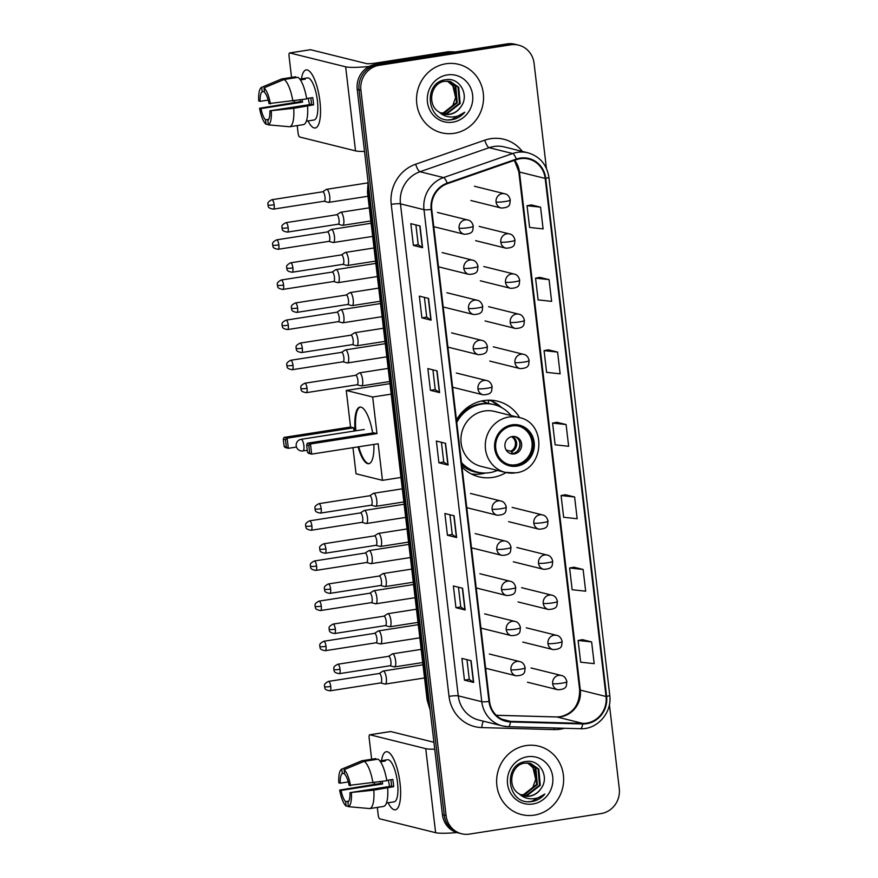 <?xml version="1.0" encoding="UTF-8"?>
<svg xmlns="http://www.w3.org/2000/svg" width="878" height="878" viewBox="0 0 878 878"><rect width="100%" height="100%" fill="white"/><g stroke="black" fill="none" stroke-linecap="round" stroke-linejoin="round"><path stroke-width="1.32" d="M519.666 417.665A38.939 36.865 103.9 0 0 497.628 401.202A38.939 36.865 103.9 0 0 483.734 400.598A38.939 36.865 103.9 0 0 456.472 419.991M462.004 467.052A38.939 36.865 103.9 0 0 478.861 476.798A38.939 36.865 103.9 0 0 492.756 477.402A38.939 36.865 103.9 0 0 506.035 472.551M482.11 400.895A35.636 33.737 -76.1 0 1 486.072 402.563M546.412 168.335L534.076 63.315A22.049 20.863 103.9 0 0 518.602 45.151L514.925 44.24A22.049 20.863 103.9 0 0 507.067 43.9L375.444 64.412A22.049 20.863 103.9 0 0 357.225 89.391L442.424 814.685A22.049 20.863 103.9 0 0 457.888 832.849L459.732 833.299A22.049 20.863 103.9 0 1 444.257 815.146A22.049 20.863 103.9 0 0 459.732 833.299L461.576 833.76A22.049 20.863 103.9 0 0 469.434 834.1L601.057 813.588A22.049 20.863 103.9 0 0 619.275 788.609L609.409 704.617M518.602 45.151A22.049 20.863 103.9 0 0 510.744 44.811L379.12 65.323L377.288 64.873A22.049 20.863 103.9 0 0 359.058 89.841L444.257 815.146L359.058 89.841A22.049 20.863 103.9 0 1 377.288 64.873L508.9 44.361L377.288 64.873L375.444 64.412M516.769 44.701A22.049 20.863 103.9 0 0 508.9 44.361A22.049 20.863 103.9 0 1 516.769 44.701M445.958 63.765A35.274 33.386 103.9 0 0 416.611 97.085A35.274 33.386 103.9 0 0 441.546 132.776A35.274 33.386 103.9 0 0 454.124 133.324A35.274 33.386 103.9 0 0 483.471 100.004A35.274 33.386 103.9 0 0 458.535 64.313A35.274 33.386 103.9 0 0 445.958 63.765A35.274 33.386 103.9 0 0 416.611 97.085A35.274 33.386 103.9 0 0 441.546 132.776A35.274 33.386 103.9 0 0 454.124 133.324A35.274 33.386 103.9 0 0 483.471 100.004A35.274 33.386 103.9 0 0 458.535 64.313A35.274 33.386 103.9 0 0 445.958 63.765M526.054 745.587A35.274 33.386 103.9 0 0 496.707 778.907A35.274 33.386 103.9 0 0 521.642 814.597A35.274 33.386 103.9 0 0 534.219 815.146A35.274 33.386 103.9 0 0 563.566 781.826A35.274 33.386 103.9 0 0 538.631 746.135A35.274 33.386 103.9 0 0 526.054 745.587A35.274 33.386 103.9 0 0 496.707 778.907A35.274 33.386 103.9 0 0 521.642 814.597A35.274 33.386 103.9 0 0 534.219 815.146A35.274 33.386 103.9 0 0 563.566 781.826A35.274 33.386 103.9 0 0 538.631 746.135A35.274 33.386 103.9 0 0 526.054 745.587M520.303 158.688A23.508 22.257 -76.1 0 1 528.688 159.05A23.508 22.257 -76.1 0 1 545.194 178.421L606.05 696.495A23.508 22.257 -76.1 0 1 582.718 723.384L510.535 721.365A23.508 22.257 -76.1 0 1 506.035 720.75A23.508 22.257 -76.1 0 1 489.529 701.379L431.735 209.37A23.508 22.257 -76.1 0 1 447.363 183.689L516.494 159.642A23.508 22.257 -76.1 0 1 520.303 158.688M520.237 158.106A24.101 22.817 103.9 0 0 516.33 159.083L447.209 183.129A24.101 22.817 103.9 0 0 431.175 209.458L488.98 701.467A24.101 22.817 103.9 0 0 510.502 721.946L582.685 723.966A24.101 22.817 103.9 0 0 606.61 696.408L545.743 178.333A24.101 22.817 103.9 0 0 520.237 158.106M591.629 641.917L578.108 640.457L580.665 662.188L594.186 663.647L591.629 641.917L582.443 639.667M583.113 569.46L569.602 567.989L572.149 589.731L585.67 591.19L583.113 569.46L573.927 567.21M574.607 496.992L561.086 495.532L563.643 517.274L577.164 518.733L574.607 496.992L565.421 494.753M540.563 207.164L527.041 205.704L529.599 227.446L543.109 228.906L540.563 207.164L531.366 204.925M549.068 279.621L535.558 278.161L538.104 299.903L551.625 301.363L549.068 279.621L539.882 277.382M557.585 352.078L544.064 350.618L546.621 372.36L560.131 373.819L557.585 352.078L548.399 349.839M566.09 424.535L552.58 423.075L555.126 444.817L568.648 446.276L566.09 424.535L556.904 422.296M379.12 65.323A22.049 20.863 103.9 0 0 360.902 90.302L446.101 815.596A22.049 20.863 103.9 0 0 461.576 833.76M465.142 609.98L455.945 607.697L453.388 585.955L462.585 588.238L465.142 609.98A5.883 0.702 -6.7 0 1 464.901 609.881L462.355 588.183M473.648 682.436L464.462 680.154L461.905 658.412L471.102 660.695L473.648 682.436A5.883 0.702 -6.7 0 1 473.418 682.338L470.871 660.64M439.604 392.609L430.407 390.326L427.86 368.584L437.046 370.867L439.604 392.609A5.883 0.702 -6.7 0 1 439.373 392.51L436.816 370.812M431.087 320.152L421.901 317.869L419.344 296.127L428.541 298.41L431.087 320.152A5.883 0.702 -6.7 0 1 430.857 320.053L428.31 298.355M422.581 247.695L413.384 245.412L410.838 223.671L420.024 225.953L422.581 247.695A5.883 0.702 -6.7 0 1 422.34 247.596L419.794 225.898M456.626 537.523L447.429 535.24L444.883 513.498L454.069 515.781L456.626 537.523A5.883 0.702 -6.7 0 1 456.395 537.424L453.838 515.726M448.12 465.066L438.923 462.783L436.366 441.041L445.563 443.324L448.12 465.066A5.883 0.702 -6.7 0 1 447.879 464.967L445.333 443.269M438.923 462.783L443.741 462.026L447.879 464.967M447.429 535.24L452.258 534.482L456.395 537.424M413.384 245.412L418.202 244.655M415.887 224.922L418.213 244.677L422.34 247.596M421.901 317.869L426.719 317.112L430.857 320.053M430.407 390.326L435.236 389.569M432.909 369.836L435.236 389.591L439.373 392.51M464.462 680.154L469.28 679.396L473.418 682.338M455.945 607.697L460.763 606.939M458.448 587.217L460.763 606.961L464.901 609.881M552.58 423.075L556.992 422.285M544.064 350.618L548.487 349.817M535.558 278.161L539.97 277.36M527.041 205.704L531.453 204.903M561.086 495.532L565.509 494.742M569.602 567.989L574.014 567.199M578.108 640.457L582.531 639.656M443.741 462.047L441.425 442.292M426.719 317.134L424.403 297.379M452.258 534.504L449.931 514.76M469.28 679.418L466.964 659.674M448.954 81.248L455.803 86.549L457.24 102.803L444.158 112.977L441.008 113.119M448.581 81.204L455.067 86.362L456.505 102.616L443.423 112.801L440.668 112.955M439.154 112.088A16.605 15.716 103.9 0 0 443.741 114.085A16.605 15.716 103.9 0 0 449.668 114.349A16.605 15.716 103.9 0 0 460.829 106.853C469.949 95.296 459.611 77.297 446.243 79.657C422.186 81.654 426.664 122.821 450.655 119.869L451.83 119.726C456.955 118.859 461.257 116.368 464.725 112.252C460.588 115.512 455.912 117.092 450.732 116.983C446.309 116.807 442.446 115.172 439.154 112.088C426.543 105.053 430.857 82.752 444.685 81.314L450.436 81.533L458.722 87.273L460.16 103.527L447.078 113.701L442.391 113.69M450.074 81.445L457.987 87.087L459.424 103.341L446.342 113.525L442.051 113.558M460.829 106.853C457.877 111.034 454.014 113.492 449.262 114.25L443.456 114.019M447.264 74.926A23.958 22.674 103.9 0 0 427.454 102.067A23.958 22.674 103.9 0 0 452.818 122.163A23.958 22.674 103.9 0 0 472.627 95.022A23.958 22.674 103.9 0 0 447.264 74.926M447.44 81.127L452.883 85.825L455.594 97.535A16.605 15.716 103.9 0 0 447.143 81.116M455.594 97.535L452.499 106.26L445.519 112.241M464.725 112.252L451.49 119.638L448.515 119.858M301.45 78.855A29.391 8.802 81.1 0 1 311.657 73.84A29.391 8.802 81.1 0 1 319.921 101.233A29.391 8.802 81.1 0 1 319.252 122.591A29.391 8.802 81.1 0 1 308.013 120.912A29.391 8.802 81.1 0 0 315.257 127.99A29.391 8.802 81.1 0 0 319.921 101.233A29.391 8.802 81.1 0 0 306.202 69.911A29.391 8.802 81.1 0 0 301.45 78.855M369.155 66.476A29.391 3.501 173.3 0 1 345.647 66.816L289.795 52.954A3.677 1.097 -98.9 0 0 289.652 52.943A3.677 1.097 -98.9 0 0 289.071 56.291L291.551 77.407M364.513 151.422A29.391 3.501 173.3 0 1 355.513 150.873L299.672 137.001A3.677 1.097 -98.9 0 1 298.092 133.094L297.214 125.587M294.503 102.517L294.306 100.849M310.307 49.761A3.677 1.097 81.1 0 1 310.439 49.706A3.677 1.097 81.1 0 1 310.582 49.717L366.422 63.578A7.353 0.878 -6.7 0 0 375.652 63.073L448.087 51.78A3.677 3.479 -76.1 0 1 448.691 51.747L455.517 51.934M268.218 100.092L260.129 101.343A14.696 4.401 81.1 0 1 262.215 91.762L264.399 91.422M284.165 79.492L263.993 87.877L264.508 92.333A14.696 4.401 81.1 0 1 269.03 103.56L306.718 98.918A24.244 7.265 81.1 0 0 298.015 77.33L284.165 79.492A24.244 7.265 81.1 0 1 292.868 101.08M306.652 98.545L312.711 97.601A21.313 6.376 81.1 0 1 313.237 101.255A21.313 6.376 81.1 0 1 313.567 104.855L293.713 108.323L269.886 110.804L311.449 104.328A14.696 4.401 -98.9 0 0 311.174 100.74A14.696 4.401 -98.9 0 0 310.757 97.908M268.723 119.32L265.507 119.825L266.034 124.281A19.107 5.718 81.1 0 1 259.57 108.246L300.43 101.596A21.313 6.376 81.1 0 1 300.166 99.938M299.804 79.108L302.998 78.614A21.313 6.376 81.1 0 1 303.294 78.548L307.443 77.901A21.313 6.376 81.1 0 1 317.397 100.608A21.313 6.376 81.1 0 1 314.006 120.001L309.857 120.648A21.313 6.376 81.1 0 1 309.55 120.681M309.857 120.648A21.313 6.376 81.1 0 0 310.154 120.582L306.356 121.175M307.563 106.161A24.244 7.265 81.1 0 1 303.569 124.599L289.718 126.761L268.328 124.852L267.812 120.396A14.696 4.401 81.1 0 0 269.886 110.804M293.713 108.323A24.244 7.265 81.1 0 1 289.718 126.761M263.993 87.877A19.107 5.718 81.1 0 1 270.446 103.911M271.302 111.155A19.107 5.718 81.1 0 1 268.328 124.852M266.034 124.281L268.284 124.478M265.507 119.825A14.696 4.401 81.1 0 1 260.986 108.598L302.548 102.111A14.696 4.401 -98.9 0 1 302.131 99.631M259.57 108.246L260.986 108.598M303.294 78.548A21.313 6.376 81.1 0 1 305.292 79.185L300.408 79.942M295.831 77.67L295.721 76.759L281.871 78.921L261.688 87.306L262.215 91.762M260.129 101.343L258.725 100.992A19.107 5.718 81.1 0 1 261.666 87.317L281.542 79.02A24.244 7.265 81.1 0 1 281.871 78.921M309.605 104.614A14.696 4.401 81.1 0 1 308.31 98.292M300.43 101.596L302.548 102.111M302.998 78.614L303.097 79.525M311.449 104.328L313.567 104.855M512.148 425.94A19.843 18.778 103.9 0 0 495.653 444.685A19.843 18.778 103.9 0 0 509.668 464.758A19.843 18.778 103.9 0 0 516.747 465.066A19.843 18.778 103.9 0 0 533.253 446.32A19.843 18.778 103.9 0 0 519.227 426.247A19.843 18.778 103.9 0 0 512.148 425.94M509.097 464.605A19.843 18.778 103.9 0 0 515.595 464.78A19.843 18.778 103.9 0 0 532.079 446.353A19.843 18.778 103.9 0 0 518.657 426.115M488.157 403.551A35.274 33.386 103.9 0 0 481.572 401.005M511.084 415.524A34.758 32.903 103.9 0 0 494.094 404.637L492.942 404.352A34.758 32.903 103.9 0 0 480.551 403.814A34.758 32.903 103.9 0 0 456.538 420.551M461.466 462.53A34.758 32.903 103.9 0 0 477.347 472.101A34.758 32.903 103.9 0 0 489.748 472.649A34.758 32.903 103.9 0 0 497.453 470.432M494.094 404.637A34.758 32.903 103.9 0 0 481.693 404.099A34.758 32.903 103.9 0 0 456.769 422.505M518.964 417.478L494.61 411.431A28.294 26.779 103.9 0 0 484.513 410.992A28.294 26.779 103.9 0 0 460.983 437.716A28.294 26.779 103.9 0 0 480.968 466.339L505.333 472.386A28.294 26.779 -76.1 0 1 485.336 443.763A28.294 26.779 -76.1 0 1 508.878 417.039A28.294 26.779 -76.1 0 1 518.964 417.478C547.378 422.79 544.547 470.07 515.704 472.847L505.333 472.386A28.294 26.779 -76.1 0 0 515.43 472.825M461.598 463.573A34.758 32.903 103.9 0 0 476.194 471.815L477.347 472.101M468.863 408.04A27.558 26.088 103.9 0 0 465.735 408.808M512.28 436.52A8.813 8.352 103.9 0 0 511.172 453.772A8.813 8.352 103.9 0 0 521.653 445.585A8.813 8.352 103.9 0 0 512.28 436.52M510.381 453.531A8.813 8.352 103.9 0 0 514.607 436.509M485.644 473.012L483.668 473.461A38.204 36.174 -76.1 0 1 481.418 473.879A38.204 36.174 -76.1 0 1 471.332 473.977M488.278 400.181L491.91 401.092L498.726 406.174A35.23 33.353 103.9 0 1 498.858 406.24M488.629 403.606L488.234 400.181M491.91 401.092A38.204 36.174 -76.1 0 1 500.306 406.404L501.854 407.721M519.502 441.425A10.284 9.735 -76.1 0 1 517.01 451.468M506.189 450.063L510.766 451.193L513.323 454.003M373.863 444.422A28.656 8.582 81.1 0 1 368.771 463.716A28.656 8.582 81.1 0 1 358.059 446.88M296.479 447.045L288.324 448.318L285.24 447.55L284.143 446.43L283.287 439.187L284.044 437.409L350.552 427.048L346.25 390.458L389.964 383.642M400.983 477.456L382.468 480.343L356.04 473.78L352.967 447.681M355.162 430.889A28.656 8.582 81.1 0 1 359.947 407.085A28.656 8.582 81.1 0 1 372.667 433.03M350.552 427.048L353.625 427.805L354.01 431.065M382.468 480.343L378.166 443.752L311.668 454.113L308.584 453.344L307.498 452.225L311.668 454.113L310.472 443.972L308.804 445.519L309.649 452.763M376.98 433.6L373.896 432.843L307.399 443.203L310.472 443.972L376.98 433.6L372.678 397.01L346.25 390.458M372.678 397.01L391.193 394.134M284.044 437.409L287.128 438.177L353.625 427.805M283.287 439.187L285.449 439.724L287.128 438.177L288.324 448.318L286.305 446.968L285.449 439.724M284.143 446.43L286.305 446.968M308.804 445.519L306.641 444.981L307.498 452.225M307.399 443.203L306.641 444.981M369.111 463.639A28.656 8.582 81.1 0 1 368.376 463.551A28.656 8.582 81.1 0 1 358.751 446.781M355.853 430.78A28.656 8.582 81.1 0 1 360.298 407.052M324.147 201.227L328.416 202.368A6.618 1.975 -98.9 0 0 328.427 202.368A6.618 1.975 -98.9 0 0 328.416 202.368A6.618 1.975 -98.9 0 0 328.679 202.379A6.618 1.975 -98.9 0 0 329.733 196.365A6.618 1.975 -98.9 0 0 326.89 189.33A6.618 1.975 -98.9 0 0 326.638 189.319A6.618 1.975 -98.9 0 0 326.396 189.407L322.676 191.788M324.059 201.205A4.774 1.427 -98.9 0 0 324.245 201.216A4.774 1.427 -98.9 0 0 325.003 196.87A4.774 1.427 -98.9 0 0 322.95 191.788A4.774 1.427 -98.9 0 0 322.764 191.777A4.774 1.427 -98.9 0 0 322.588 191.843M333.113 242.504A6.618 1.975 -98.9 0 0 333.135 242.504A6.618 1.975 -98.9 0 0 333.399 242.526A6.618 1.975 -98.9 0 0 334.441 236.5A6.618 1.975 -98.9 0 0 331.61 229.465A6.618 1.975 -98.9 0 0 331.357 229.454A6.618 1.975 -98.9 0 0 331.116 229.553L327.395 231.935M333.135 242.504A6.618 1.975 -98.9 0 0 333.146 242.515L328.866 241.373M328.778 241.351A4.774 1.427 -98.9 0 0 328.954 241.362A4.774 1.427 -98.9 0 0 329.711 237.005A4.774 1.427 -98.9 0 0 327.67 231.924A4.774 1.427 -98.9 0 0 327.483 231.924A4.774 1.427 -98.9 0 0 327.307 231.99M337.832 282.65A6.618 1.975 -98.9 0 0 337.843 282.65A6.618 1.975 -98.9 0 0 338.107 282.661A6.618 1.975 -98.9 0 0 339.16 276.647A6.618 1.975 -98.9 0 0 336.329 269.612A6.618 1.975 -98.9 0 0 336.076 269.601A6.618 1.975 -98.9 0 0 335.824 269.689L332.103 272.07M337.843 282.65A6.618 1.975 -98.9 0 0 337.854 282.65L333.574 281.509M333.486 281.487A4.774 1.427 -98.9 0 0 333.673 281.498A4.774 1.427 -98.9 0 0 334.43 277.152A4.774 1.427 -98.9 0 0 332.378 272.07A4.774 1.427 -98.9 0 0 332.202 272.059A4.774 1.427 -98.9 0 0 332.027 272.125M342.552 322.786A6.618 1.975 -98.9 0 0 342.563 322.786A6.618 1.975 -98.9 0 0 342.826 322.808A6.618 1.975 -98.9 0 0 343.88 316.782A6.618 1.975 -98.9 0 0 341.037 309.747A6.618 1.975 -98.9 0 0 340.785 309.736A6.618 1.975 -98.9 0 0 340.543 309.835L336.823 312.217M342.563 322.786A6.618 1.975 -98.9 0 0 342.574 322.797L338.293 321.655M338.206 321.633A4.774 1.427 -98.9 0 0 338.381 321.644A4.774 1.427 -98.9 0 0 339.149 317.287A4.774 1.427 -98.9 0 0 337.097 312.206A4.774 1.427 -98.9 0 0 336.911 312.206A4.774 1.427 -98.9 0 0 336.735 312.272M347.26 362.932A6.618 1.975 -98.9 0 0 347.282 362.932A6.618 1.975 -98.9 0 0 347.545 362.943A6.618 1.975 -98.9 0 0 348.588 356.929A6.618 1.975 -98.9 0 0 345.756 349.894A6.618 1.975 -98.9 0 0 345.504 349.883A6.618 1.975 -98.9 0 0 345.263 349.971L341.542 352.352M347.282 362.932A6.618 1.975 -98.9 0 0 347.293 362.932L343.013 361.791M342.925 361.769A4.774 1.427 -98.9 0 0 343.1 361.78A4.774 1.427 -98.9 0 0 343.858 357.434A4.774 1.427 -98.9 0 0 341.816 352.352A4.774 1.427 -98.9 0 0 341.63 352.341A4.774 1.427 -98.9 0 0 341.454 352.407M361.868 522.366L366.137 523.497A6.618 1.975 -98.9 0 0 366.148 523.497A6.618 1.975 -98.9 0 0 366.137 523.497A6.618 1.975 -98.9 0 0 366.4 523.518A6.618 1.975 -98.9 0 0 367.454 517.493A6.618 1.975 -98.9 0 0 364.622 510.458A6.618 1.975 -98.9 0 0 364.37 510.447A6.618 1.975 -98.9 0 0 364.118 510.546L360.397 512.928M361.78 522.333A4.774 1.427 -98.9 0 0 361.966 522.344A4.774 1.427 -98.9 0 0 362.724 517.998A4.774 1.427 -98.9 0 0 360.671 512.917A4.774 1.427 -98.9 0 0 360.496 512.906A4.774 1.427 -98.9 0 0 360.32 512.982M366.587 562.502L370.856 563.643A6.618 1.975 -98.9 0 0 370.867 563.643A6.618 1.975 -98.9 0 0 370.856 563.643A6.618 1.975 -98.9 0 0 371.12 563.654A6.618 1.975 -98.9 0 0 372.173 557.64A6.618 1.975 -98.9 0 0 369.331 550.605A6.618 1.975 -98.9 0 0 369.078 550.583A6.618 1.975 -98.9 0 0 368.837 550.682L365.116 553.063M366.499 562.48A4.774 1.427 -98.9 0 0 366.675 562.491A4.774 1.427 -98.9 0 0 367.443 558.145A4.774 1.427 -98.9 0 0 365.391 553.063A4.774 1.427 -98.9 0 0 365.204 553.052A4.774 1.427 -98.9 0 0 365.029 553.118M371.306 602.648L375.575 603.779A6.618 1.975 -98.9 0 0 375.586 603.79A6.618 1.975 -98.9 0 0 375.575 603.779A6.618 1.975 -98.9 0 0 375.839 603.801A6.618 1.975 -98.9 0 0 376.881 597.775A6.618 1.975 -98.9 0 0 374.05 590.74A6.618 1.975 -98.9 0 0 373.798 590.729A6.618 1.975 -98.9 0 0 373.556 590.828L369.836 593.21M371.218 602.626A4.774 1.427 -98.9 0 0 371.394 602.626A4.774 1.427 -98.9 0 0 372.151 598.28A4.774 1.427 -98.9 0 0 370.11 593.199A4.774 1.427 -98.9 0 0 369.923 593.188A4.774 1.427 -98.9 0 0 369.748 593.265M376.014 642.784L380.284 643.925A6.618 1.975 -98.9 0 0 380.295 643.925A6.618 1.975 -98.9 0 0 380.284 643.925A6.618 1.975 -98.9 0 0 380.547 643.936A6.618 1.975 -98.9 0 0 381.601 637.922A6.618 1.975 -98.9 0 0 378.769 630.887A6.618 1.975 -98.9 0 0 378.517 630.876A6.618 1.975 -98.9 0 0 378.264 630.964L374.544 633.345M375.927 642.762A4.774 1.427 -98.9 0 0 376.113 642.773A4.774 1.427 -98.9 0 0 376.871 638.427A4.774 1.427 -98.9 0 0 374.818 633.345A4.774 1.427 -98.9 0 0 374.643 633.334A4.774 1.427 -98.9 0 0 374.467 633.4M380.734 682.93L385.003 684.061A6.618 1.975 -98.9 0 0 385.014 684.072A6.618 1.975 -98.9 0 0 385.003 684.061A6.618 1.975 -98.9 0 0 385.266 684.083A6.618 1.975 -98.9 0 0 386.32 678.057A6.618 1.975 -98.9 0 0 383.477 671.022A6.618 1.975 -98.9 0 0 383.225 671.011A6.618 1.975 -98.9 0 0 382.984 671.11L379.263 673.492M380.646 682.908A4.774 1.427 -98.9 0 0 380.822 682.908A4.774 1.427 -98.9 0 0 381.59 678.562A4.774 1.427 -98.9 0 0 379.537 673.481A4.774 1.427 -98.9 0 0 379.351 673.47A4.774 1.427 -98.9 0 0 379.175 673.547M338.184 224.197L342.442 225.339A6.618 1.975 -98.9 0 0 342.442 225.339A6.618 1.975 -98.9 0 0 342.464 225.339A6.618 1.975 -98.9 0 0 342.716 225.35A6.618 1.975 -98.9 0 0 343.715 218.918A6.618 1.975 -98.9 0 0 340.927 212.3A6.618 1.975 -98.9 0 0 340.675 212.278A6.618 1.975 -98.9 0 0 340.434 212.377L336.713 214.759M338.096 224.175A4.774 1.427 -98.9 0 0 338.271 224.186A4.774 1.427 -98.9 0 0 339.029 219.84A4.774 1.427 -98.9 0 0 336.987 214.759A4.774 1.427 -98.9 0 0 336.801 214.748A4.774 1.427 -98.9 0 0 336.625 214.814M342.892 264.344L347.161 265.474A6.618 1.975 -98.9 0 0 347.161 265.474A6.618 1.975 -98.9 0 0 347.172 265.485A6.618 1.975 -98.9 0 0 347.425 265.496A6.618 1.975 -98.9 0 0 348.423 259.065A6.618 1.975 -98.9 0 0 345.647 252.436A6.618 1.975 -98.9 0 0 345.394 252.425A6.618 1.975 -98.9 0 0 345.142 252.524L341.421 254.905M342.804 264.322A4.774 1.427 -98.9 0 0 342.991 264.322A4.774 1.427 -98.9 0 0 343.748 259.976A4.774 1.427 -98.9 0 0 341.696 254.894A4.774 1.427 -98.9 0 0 341.52 254.883A4.774 1.427 -98.9 0 0 341.333 254.96M347.611 304.479L351.88 305.621A6.618 1.975 -98.9 0 0 351.88 305.621A6.618 1.975 -98.9 0 0 351.891 305.621A6.618 1.975 -98.9 0 0 352.144 305.632A6.618 1.975 -98.9 0 0 353.143 299.2A6.618 1.975 -98.9 0 0 350.355 292.583A6.618 1.975 -98.9 0 0 350.102 292.572A6.618 1.975 -98.9 0 0 349.861 292.659L346.141 295.041M347.523 304.457A4.774 1.427 -98.9 0 0 347.699 304.468A4.774 1.427 -98.9 0 0 348.467 300.122A4.774 1.427 -98.9 0 0 346.415 295.041A4.774 1.427 -98.9 0 0 346.228 295.03A4.774 1.427 -98.9 0 0 346.053 295.096M352.33 344.626L356.589 345.756A6.618 1.975 -98.9 0 0 356.589 345.756A6.618 1.975 -98.9 0 0 356.611 345.767A6.618 1.975 -98.9 0 0 356.863 345.778A6.618 1.975 -98.9 0 0 357.862 339.347A6.618 1.975 -98.9 0 0 355.074 332.718A6.618 1.975 -98.9 0 0 354.822 332.707A6.618 1.975 -98.9 0 0 354.569 332.806L350.86 335.187M352.243 344.604A4.774 1.427 -98.9 0 0 352.418 344.604A4.774 1.427 -98.9 0 0 353.175 340.258A4.774 1.427 -98.9 0 0 351.134 335.176A4.774 1.427 -98.9 0 0 350.948 335.166A4.774 1.427 -98.9 0 0 350.772 335.242M357.039 384.762L361.308 385.903A6.618 1.975 -98.9 0 0 361.319 385.903A6.618 1.975 -98.9 0 0 361.308 385.903A6.618 1.975 -98.9 0 0 361.571 385.914A6.618 1.975 -98.9 0 0 362.57 379.494A6.618 1.975 -98.9 0 0 359.793 372.865A6.618 1.975 -98.9 0 0 359.541 372.854A6.618 1.975 -98.9 0 0 359.289 372.941L355.568 375.323M356.951 384.74A4.774 1.427 -98.9 0 0 357.137 384.751A4.774 1.427 -98.9 0 0 357.895 380.404A4.774 1.427 -98.9 0 0 355.842 375.323A4.774 1.427 -98.9 0 0 355.667 375.312A4.774 1.427 -98.9 0 0 355.48 375.378M371.185 505.19L375.455 506.321A6.618 1.975 -98.9 0 0 375.466 506.332A6.618 1.975 -98.9 0 0 375.455 506.321A6.618 1.975 -98.9 0 0 375.718 506.343A6.618 1.975 -98.9 0 0 376.717 499.911A6.618 1.975 -98.9 0 0 373.94 493.282A6.618 1.975 -98.9 0 0 373.688 493.271A6.618 1.975 -98.9 0 0 373.435 493.37L369.715 495.752M371.098 505.168A4.774 1.427 -98.9 0 0 371.284 505.179A4.774 1.427 -98.9 0 0 372.042 500.822A4.774 1.427 -98.9 0 0 369.989 495.741A4.774 1.427 -98.9 0 0 369.814 495.741A4.774 1.427 -98.9 0 0 369.627 495.807M375.905 545.326L380.174 546.467A6.618 1.975 -98.9 0 0 380.185 546.467A6.618 1.975 -98.9 0 0 380.174 546.467A6.618 1.975 -98.9 0 0 380.437 546.489A6.618 1.975 -98.9 0 0 381.436 540.058A6.618 1.975 -98.9 0 0 378.648 533.429A6.618 1.975 -98.9 0 0 378.396 533.418A6.618 1.975 -98.9 0 0 378.155 533.506L374.434 535.887M375.817 545.304A4.774 1.427 -98.9 0 0 375.993 545.315A4.774 1.427 -98.9 0 0 376.761 540.969A4.774 1.427 -98.9 0 0 374.708 535.887A4.774 1.427 -98.9 0 0 374.522 535.876A4.774 1.427 -98.9 0 0 374.346 535.942M380.624 585.472L384.882 586.614A6.618 1.975 -98.9 0 0 384.904 586.614A6.618 1.975 -98.9 0 0 384.882 586.614A6.618 1.975 -98.9 0 0 385.157 586.625A6.618 1.975 -98.9 0 0 386.144 580.193A6.618 1.975 -98.9 0 0 383.368 573.564A6.618 1.975 -98.9 0 0 383.115 573.553A6.618 1.975 -98.9 0 0 382.863 573.652L379.153 576.034M380.525 585.45A4.774 1.427 -98.9 0 0 380.712 585.461A4.774 1.427 -98.9 0 0 381.469 581.104A4.774 1.427 -98.9 0 0 379.428 576.034A4.774 1.427 -98.9 0 0 379.241 576.023A4.774 1.427 -98.9 0 0 379.066 576.089M385.332 625.619L389.602 626.749A6.618 1.975 -98.9 0 0 389.612 626.749A6.618 1.975 -98.9 0 0 389.602 626.749A6.618 1.975 -98.9 0 0 389.865 626.771A6.618 1.975 -98.9 0 0 390.864 620.34A6.618 1.975 -98.9 0 0 388.087 613.711A6.618 1.975 -98.9 0 0 387.835 613.7A6.618 1.975 -98.9 0 0 387.582 613.799L383.862 616.18M385.244 625.586A4.774 1.427 -98.9 0 0 385.431 625.597A4.774 1.427 -98.9 0 0 386.188 621.251A4.774 1.427 -98.9 0 0 384.136 616.169A4.774 1.427 -98.9 0 0 383.96 616.158A4.774 1.427 -98.9 0 0 383.774 616.235M390.051 665.754L394.321 666.896A6.618 1.975 -98.9 0 0 394.332 666.896A6.618 1.975 -98.9 0 0 394.321 666.896A6.618 1.975 -98.9 0 0 394.584 666.907A6.618 1.975 -98.9 0 0 395.583 660.475A6.618 1.975 -98.9 0 0 392.795 653.858A6.618 1.975 -98.9 0 0 392.543 653.836A6.618 1.975 -98.9 0 0 392.301 653.934L388.581 656.316M389.964 665.733A4.774 1.427 -98.9 0 0 390.139 665.743A4.774 1.427 -98.9 0 0 390.897 661.397A4.774 1.427 -98.9 0 0 388.855 656.316A4.774 1.427 -98.9 0 0 388.669 656.305A4.774 1.427 -98.9 0 0 388.493 656.371M381.546 760.677A29.391 8.802 81.1 0 1 391.753 755.662A29.391 8.802 81.1 0 1 400.017 783.055A29.391 8.802 81.1 0 1 399.347 804.413A29.391 8.802 81.1 0 1 388.109 802.744A29.391 8.802 81.1 0 0 395.352 809.812A29.391 8.802 81.1 0 0 400.017 783.055A29.391 8.802 81.1 0 0 386.298 751.733A29.391 8.802 81.1 0 0 381.546 760.677M434.731 749.197A29.391 3.501 173.3 0 1 425.742 748.649L369.89 734.776A3.677 1.097 -98.9 0 0 369.748 734.776A3.677 1.097 -98.9 0 0 369.166 738.113L371.646 759.229M456.878 832.563A29.391 3.501 173.3 0 1 435.609 832.695L379.768 818.834A3.677 1.097 -98.9 0 1 378.188 814.927L377.31 807.42M374.599 784.339L374.401 782.671M390.403 731.583A3.677 1.097 81.1 0 1 390.534 731.539A3.677 1.097 81.1 0 1 390.677 731.539L433.919 742.272M348.314 781.914L340.225 783.176A14.696 4.401 81.1 0 1 342.31 773.584L344.494 773.244M364.26 761.314L344.088 769.699L344.604 774.155A14.696 4.401 81.1 0 1 349.126 785.382L386.814 780.74A24.244 7.265 81.1 0 0 378.111 759.152L364.26 761.314A24.244 7.265 81.1 0 1 372.963 782.902M386.748 780.377L392.806 779.434A21.313 6.376 81.1 0 1 393.333 783.077A21.313 6.376 81.1 0 1 393.662 786.677L373.808 790.145L349.982 792.625L391.544 786.15A14.696 4.401 -98.9 0 0 391.27 782.561A14.696 4.401 -98.9 0 0 390.853 779.741M348.818 801.142L345.603 801.647L346.13 806.103A19.107 5.718 81.1 0 1 339.665 790.068L380.525 783.417A21.313 6.376 81.1 0 1 380.262 781.76M379.9 760.941L383.093 760.436A21.313 6.376 81.1 0 1 383.39 760.37L387.549 759.722A21.313 6.376 81.1 0 1 397.493 782.43A21.313 6.376 81.1 0 1 394.112 801.833L389.953 802.481A21.313 6.376 81.1 0 1 389.645 802.503M389.953 802.481A21.313 6.376 81.1 0 0 390.249 802.404L386.452 802.997M387.659 787.983A24.244 7.265 81.1 0 1 383.664 806.421L369.814 808.583L348.423 806.673L347.907 802.218A14.696 4.401 81.1 0 0 349.982 792.625M373.808 790.145A24.244 7.265 81.1 0 1 369.814 808.583M344.088 769.699A19.107 5.718 81.1 0 1 350.541 785.733M351.398 792.977A19.107 5.718 81.1 0 1 348.423 806.673M346.13 806.103L348.379 806.311M345.603 801.647A14.696 4.401 81.1 0 1 341.081 790.419L382.643 783.944A14.696 4.401 -98.9 0 1 382.226 781.453M339.665 790.068L341.081 790.419M383.39 760.37A21.313 6.376 81.1 0 1 385.387 761.006L380.503 761.775M375.927 759.492L375.817 758.581L361.966 760.743L341.783 769.128A19.107 5.718 81.1 0 1 341.783 769.128L342.31 773.584M340.225 783.176L338.82 782.825A19.107 5.718 81.1 0 1 341.761 769.139L361.637 760.853A24.244 7.265 81.1 0 1 361.966 760.743M389.7 786.436A14.696 4.401 81.1 0 1 388.405 780.114M380.525 783.417L382.643 783.944M383.093 760.436L383.192 761.358M391.544 786.15L393.662 786.677M529.05 763.07L535.898 768.371L537.336 784.625L524.254 794.809L521.104 794.952M528.677 763.026L535.163 768.195L536.601 784.449L523.518 794.623L520.764 794.788M519.249 793.91A16.605 15.716 103.9 0 0 523.837 795.918A16.605 15.716 103.9 0 0 529.763 796.17A16.605 15.716 103.9 0 0 540.925 788.685C550.045 777.118 539.707 759.119 526.339 761.478C502.282 763.487 506.76 804.643 530.751 801.691L531.925 801.548C537.051 800.681 541.353 798.201 544.821 794.074C540.683 797.334 536.008 798.914 530.828 798.804C526.405 798.629 522.542 796.994 519.249 793.91C506.639 786.886 510.952 764.584 524.781 763.147L530.531 763.355L538.818 769.095L540.255 785.349L527.173 795.534L522.487 795.512M530.169 763.267L538.082 768.919L539.52 785.173L526.438 795.347L522.147 795.391M540.925 788.685C537.973 792.856 534.109 795.325 529.357 796.072L523.551 795.841M527.36 756.748A23.958 22.674 103.9 0 0 507.55 783.889A23.958 22.674 103.9 0 0 532.913 803.996A23.958 22.674 103.9 0 0 552.723 776.854A23.958 22.674 103.9 0 0 527.36 756.748M527.535 762.949L532.979 767.646L535.69 779.357A16.605 15.716 103.9 0 0 527.239 762.949M535.69 779.357L532.595 788.093L525.615 794.063M544.821 794.074L531.585 801.46L528.611 801.68M357.225 89.391L360.902 90.302M507.067 43.9L510.744 44.811M442.424 814.685L446.101 815.596M368.376 184.369A29.391 27.822 103.9 0 0 368.222 192.688L369.386 192.973M430.11 709.918L427.125 699.985L367.476 192.238A14.696 1.756 -6.7 0 0 368.222 192.688L427.86 700.424L429.035 700.721M427.125 699.985A14.696 1.756 -6.7 0 0 427.86 700.424A29.391 27.822 103.9 0 0 429.935 708.392M582.718 723.384L556.981 716.986A23.508 22.257 103.9 0 0 560.866 716.744A23.508 22.257 103.9 0 0 580.314 690.097L519.458 172.033A23.508 22.257 103.9 0 0 514.651 160.279M496.279 715.296L556.981 716.986A13.225 4.17 -88.4 0 0 556.696 716.953L560.362 716.711C573.323 713.463 579.754 704.463 579.645 689.702A13.225 1.58 -6.7 0 0 580.314 690.097L606.05 696.495M545.194 178.421L519.458 172.033A13.225 1.58 -6.7 0 1 518.788 171.627L514.387 160.378M564.367 728.268A36.744 34.78 -76.1 0 1 560.098 729.212A36.744 34.78 -76.1 0 1 554.018 729.607L481.835 727.588A36.744 34.78 -76.1 0 1 449.02 696.364L391.226 204.354A36.744 34.78 -76.1 0 1 415.656 164.219L484.777 140.173A36.744 34.78 -76.1 0 1 522.322 151.422M391.226 204.354A7.353 0.878 -6.7 0 1 400.456 203.85L423.986 209.688A29.391 27.822 -76.1 0 1 443.533 177.576L512.653 153.54A29.391 27.822 -76.1 0 1 517.416 152.344A29.391 27.822 -76.1 0 1 527.897 152.805L504.367 146.955A29.391 27.822 103.9 0 0 493.886 146.505A29.391 27.822 103.9 0 0 489.123 147.691L419.991 171.737A29.391 27.822 103.9 0 0 400.456 203.85L458.25 695.859A29.391 27.822 103.9 0 0 478.872 720.059L502.414 725.908A29.391 27.822 -76.1 0 1 481.781 701.698L423.986 209.688A7.353 0.878 -6.7 0 0 431.175 209.458M516.33 159.083A7.353 2.019 70.8 0 0 512.653 153.54L489.123 147.691A7.353 2.019 -109.2 0 1 484.777 140.173M488.98 701.467A7.353 0.878 173.3 0 1 481.781 701.698L458.25 695.859A7.353 0.878 -6.7 0 0 449.02 696.364M508.033 726.677A29.391 27.822 -76.1 0 1 502.414 725.908L508.186 726.699A7.353 2.316 91.6 0 1 508.033 726.677M510.502 721.946A7.353 2.316 91.6 0 1 508.186 726.699L580.38 728.718A7.353 2.316 91.6 0 1 580.215 728.696M415.656 164.219A7.353 2.019 -109.2 0 0 419.991 171.737L443.533 177.576A7.353 2.019 70.8 0 1 447.209 183.129M582.685 723.966A7.353 2.316 91.6 0 1 580.38 728.718C597.26 729.739 612.328 712.53 609.76 695.299L548.904 177.235A7.353 0.878 173.3 0 1 545.743 178.333M606.61 696.408A7.353 0.878 -6.7 0 0 609.76 695.299M483.537 721.222A7.353 2.316 -88.4 0 0 481.835 727.588M554.161 727.983A7.353 2.316 -88.4 0 0 554.018 729.607M510.535 721.365L501.766 719.181M355.513 150.873L345.647 66.816M451.325 52.592L448.087 51.78M310.582 49.717L289.795 52.954M448.691 51.747L451.797 52.515M516.879 466.152A20.94 19.821 103.9 0 0 534.197 442.424A20.94 19.821 103.9 0 0 512.028 424.853A20.94 19.821 103.9 0 0 494.709 448.581A20.94 19.821 103.9 0 0 516.879 466.152M461.784 465.186A35.23 33.353 103.9 0 0 482.307 472.913M364.249 429.474L301.132 439.307A5.883 1.756 81.1 0 1 301.352 439.318A5.883 1.756 81.1 0 1 303.876 445.574A5.883 1.756 81.1 0 1 302.943 450.93L307.256 450.249M512.478 436.498A8.528 8.067 -76.1 0 1 511.6 451.841M511.479 436.695A8.078 7.65 -76.1 0 1 510.766 451.193M474.438 186.257L504.773 193.786A7.353 6.958 103.9 0 0 496.07 201.995A7.353 0.878 -6.7 0 0 505.3 201.49A7.353 0.878 173.3 0 0 510.305 200.063C509.438 202.862 511.83 207.68 501.228 208.042A7.353 6.958 103.9 0 1 496.07 201.995M274.156 204.793A4.774 1.427 -98.9 0 0 271.928 199.701C265.749 202.851 268.624 204.234 267.911 204.98A4.774 0.571 173.3 0 0 268.152 205.123A4.774 0.571 -6.7 0 0 274.156 204.793A4.774 1.427 -98.9 0 1 273.398 209.14L324.245 201.216M479.147 226.392L509.492 233.921A7.353 6.958 103.9 0 0 500.789 242.141A7.353 0.878 -6.7 0 0 510.019 241.626A7.353 0.878 173.3 0 0 515.013 240.199C514.146 243.008 516.549 247.815 505.947 248.189A7.353 6.958 103.9 0 1 500.789 242.141M278.864 244.929A4.774 1.427 -98.9 0 0 276.636 239.848C270.468 242.997 273.343 244.38 272.63 245.116A4.774 0.571 173.3 0 0 272.871 245.269A4.774 0.571 -6.7 0 0 278.864 244.929A4.774 1.427 -98.9 0 1 278.106 249.286L328.954 241.362M483.866 266.539L514.201 274.068A7.353 6.958 103.9 0 0 505.508 282.277A7.353 0.878 -6.7 0 0 514.727 281.772A7.353 0.878 173.3 0 0 519.732 280.345C518.865 283.144 521.269 287.962 510.667 288.335A7.353 6.958 103.9 0 1 505.508 282.277M283.583 285.076A4.774 1.427 -98.9 0 0 281.355 279.983C275.187 283.133 278.052 284.516 277.349 285.262A4.774 0.571 173.3 0 0 277.591 285.405A4.774 0.571 -6.7 0 0 283.583 285.076A4.774 1.427 -98.9 0 1 282.826 289.422L333.673 281.498M488.585 306.674L518.92 314.203A7.353 6.958 103.9 0 0 510.217 322.424A7.353 0.878 -6.7 0 0 519.447 321.908A7.353 0.878 173.3 0 0 524.451 320.481C523.584 323.291 525.977 328.098 515.375 328.471A7.353 6.958 103.9 0 1 510.217 322.424M288.302 325.211A4.774 1.427 -98.9 0 0 286.074 320.13C279.895 323.28 282.771 324.662 282.058 325.398A4.774 0.571 173.3 0 0 282.299 325.551A4.774 0.571 -6.7 0 0 288.302 325.211A4.774 1.427 -98.9 0 1 287.545 329.568L338.381 321.644M493.293 346.821L523.639 354.35A7.353 6.958 103.9 0 0 514.936 362.559A7.353 0.878 -6.7 0 0 524.166 362.054A7.353 0.878 173.3 0 0 529.16 360.628C528.293 363.426 530.696 368.244 520.094 368.617A7.353 6.958 103.9 0 1 514.936 362.559M293.011 365.358A4.774 1.427 -98.9 0 0 290.783 360.265C284.615 363.426 287.49 364.798 286.777 365.544A4.774 0.571 173.3 0 0 287.018 365.687A4.774 0.571 -6.7 0 0 293.011 365.358A4.774 1.427 -98.9 0 1 292.253 369.704L343.1 361.78M512.159 507.385L542.494 514.914A7.353 6.958 103.9 0 0 533.802 523.123A7.353 0.878 -6.7 0 0 543.021 522.619A7.353 0.878 173.3 0 0 548.026 521.192C547.159 523.99 549.562 528.808 538.96 529.182A7.353 6.958 103.9 0 1 533.802 523.123M311.877 525.922A4.774 1.427 -98.9 0 0 309.649 520.83C303.481 523.99 306.345 525.362 305.643 526.109A4.774 0.571 173.3 0 0 305.884 526.251A4.774 0.571 -6.7 0 0 311.877 525.922A4.774 1.427 -98.9 0 1 311.119 530.268L361.966 522.344M516.879 547.521L547.213 555.061A7.353 6.958 103.9 0 0 538.51 563.27A7.353 0.878 -6.7 0 0 547.74 562.754A7.353 0.878 173.3 0 0 552.745 561.327C551.878 564.137 554.27 568.955 543.669 569.317A7.353 6.958 103.9 0 1 538.51 563.27M316.596 566.069A4.774 1.427 -98.9 0 0 314.368 560.976C308.189 564.126 311.064 565.509 310.351 566.255A4.774 0.571 173.3 0 0 310.592 566.398A4.774 0.571 -6.7 0 0 316.596 566.069A4.774 1.427 -98.9 0 1 315.839 570.415L366.675 562.491M521.587 587.667L551.933 595.196A7.353 6.958 103.9 0 0 543.23 603.405A7.353 0.878 -6.7 0 0 552.46 602.901A7.353 0.878 173.3 0 0 557.453 601.474C556.586 604.284 558.99 609.091 548.388 609.464A7.353 6.958 103.9 0 1 543.23 603.405M321.304 606.204A4.774 1.427 -98.9 0 0 319.076 601.112C312.908 604.273 315.784 605.644 315.07 606.391A4.774 0.571 173.3 0 0 315.312 606.533A4.774 0.571 -6.7 0 0 321.304 606.204A4.774 1.427 -98.9 0 1 320.547 610.55L371.394 602.626M526.306 627.814L556.641 635.343A7.353 6.958 103.9 0 0 547.949 643.552A7.353 0.878 -6.7 0 0 557.168 643.047A7.353 0.878 173.3 0 0 562.172 641.609C561.305 644.419 563.709 649.237 553.107 649.599A7.353 6.958 103.9 0 1 547.949 643.552M326.023 646.351A4.774 1.427 -98.9 0 0 323.795 641.258C317.627 644.408 320.492 645.791 319.79 646.537A4.774 0.571 173.3 0 0 320.031 646.68A4.774 0.571 -6.7 0 0 326.023 646.351A4.774 1.427 -98.9 0 1 325.266 650.697L376.113 642.773M531.025 667.949L561.36 675.478A7.353 6.958 103.9 0 0 552.657 683.688A7.353 0.878 -6.7 0 0 561.887 683.183A7.353 0.878 173.3 0 0 566.892 681.756C566.025 684.566 568.417 689.373 557.815 689.746A7.353 6.958 103.9 0 1 552.657 683.688M330.743 686.486A4.774 1.427 -98.9 0 0 328.515 681.394C322.336 684.555 325.211 685.938 324.498 686.673A4.774 0.571 173.3 0 0 324.739 686.815A4.774 0.571 -6.7 0 0 330.743 686.486A4.774 1.427 -98.9 0 1 329.985 690.832L380.822 682.908M288.182 227.764A4.774 1.427 -98.9 0 0 285.954 222.672C279.786 225.822 282.661 227.204 281.948 227.951A4.774 0.571 173.3 0 0 282.189 228.093A4.774 0.571 -6.7 0 0 288.182 227.764A4.774 1.427 -98.9 0 1 287.424 232.11L338.271 224.186M437.453 212.454L467.787 219.983A7.353 6.958 103.9 0 0 459.084 228.203A7.353 0.878 -6.7 0 0 468.314 227.687A7.353 0.878 173.3 0 0 473.308 226.261C472.452 229.07 474.844 233.877 464.242 234.25A7.353 6.958 103.9 0 1 459.084 228.203M292.901 267.9A4.774 1.427 -98.9 0 0 290.673 262.807C284.505 265.968 287.369 267.351 286.667 268.086A4.774 0.571 173.3 0 0 286.908 268.229A4.774 0.571 -6.7 0 0 292.901 267.9A4.774 1.427 -98.9 0 1 292.144 272.246L342.991 264.322M442.161 252.601L472.496 260.129A7.353 6.958 103.9 0 0 463.803 268.339A7.353 0.878 -6.7 0 0 473.022 267.834A7.353 0.878 173.3 0 0 478.027 266.407C477.16 269.206 479.564 274.024 468.962 274.386A7.353 6.958 103.9 0 1 463.803 268.339M297.62 308.046A4.774 1.427 -98.9 0 0 295.392 302.954C289.213 306.104 292.089 307.487 291.375 308.233A4.774 0.571 173.3 0 0 291.617 308.376A4.774 0.571 -6.7 0 0 297.62 308.046A4.774 1.427 -98.9 0 1 296.863 312.392L347.699 304.468M446.88 292.736L477.215 300.265A7.353 6.958 103.9 0 0 468.523 308.485A7.353 0.878 -6.7 0 0 477.742 307.969A7.353 0.878 173.3 0 0 482.746 306.543C481.879 309.352 484.283 314.159 473.67 314.533A7.353 6.958 103.9 0 1 468.523 308.485M302.328 348.182A4.774 1.427 -98.9 0 0 300.1 343.1C293.932 346.25 296.808 347.633 296.095 348.368A4.774 0.571 173.3 0 0 296.336 348.511A4.774 0.571 -6.7 0 0 302.328 348.182A4.774 1.427 -98.9 0 1 301.571 352.539L352.418 344.604M451.599 332.883L481.934 340.412A7.353 6.958 103.9 0 0 473.231 348.621A7.353 0.878 -6.7 0 0 482.461 348.116A7.353 0.878 173.3 0 0 487.455 346.689C486.599 349.488 488.991 354.306 478.389 354.679A7.353 6.958 103.9 0 1 473.231 348.621M307.048 388.328A4.774 1.427 -98.9 0 0 304.82 383.236C298.652 386.386 301.516 387.769 300.814 388.515A4.774 0.571 173.3 0 0 301.055 388.658A4.774 0.571 -6.7 0 0 307.048 388.328A4.774 1.427 -98.9 0 1 306.29 392.675L357.137 384.751M456.308 373.018L486.642 380.558A7.353 6.958 103.9 0 0 477.95 388.767A7.353 0.878 -6.7 0 0 487.169 388.252A7.353 0.878 173.3 0 0 492.174 386.825C491.307 389.634 493.71 394.441 483.109 394.815A7.353 6.958 103.9 0 1 477.95 388.767M321.194 508.746A4.774 1.427 -98.9 0 0 318.966 503.665C312.798 506.815 315.663 508.197 314.961 508.933A4.774 0.571 173.3 0 0 315.202 509.086A4.774 0.571 -6.7 0 0 321.194 508.746A4.774 1.427 -98.9 0 1 320.437 513.103L371.284 505.179M470.454 493.447L500.789 500.976A7.353 6.958 103.9 0 0 492.097 509.185A7.353 0.878 -6.7 0 0 501.316 508.68A7.353 0.878 173.3 0 0 506.321 507.254C505.454 510.052 507.857 514.87 497.255 515.243A7.353 6.958 103.9 0 1 492.097 509.185M325.914 548.893A4.774 1.427 -98.9 0 0 323.686 543.8C317.507 546.961 320.382 548.333 319.669 549.079A4.774 0.571 173.3 0 0 319.91 549.222A4.774 0.571 -6.7 0 0 325.914 548.893A4.774 1.427 -98.9 0 1 325.156 553.239L375.993 545.315M475.174 533.583L505.508 541.122A7.353 6.958 103.9 0 0 496.805 549.332A7.353 0.878 -6.7 0 0 506.035 548.816A7.353 0.878 173.3 0 0 511.04 547.389C510.173 550.199 512.565 555.017 501.964 555.379A7.353 6.958 103.9 0 1 496.805 549.332M330.622 589.039A4.774 1.427 -98.9 0 0 328.394 583.947C322.226 587.097 325.101 588.48 324.388 589.226A4.774 0.571 173.3 0 0 324.63 589.368A4.774 0.571 -6.7 0 0 330.622 589.039A4.774 1.427 -98.9 0 1 329.865 593.385L380.712 585.461M479.882 573.729L510.228 581.258A7.353 6.958 103.9 0 0 501.525 589.467A7.353 0.878 -6.7 0 0 510.755 588.962A7.353 0.878 173.3 0 0 515.748 587.536C514.892 590.345 517.285 595.152 506.683 595.525A7.353 6.958 103.9 0 1 501.525 589.467M335.341 629.175A4.774 1.427 -98.9 0 0 333.113 624.082C326.945 627.243 329.81 628.615 329.107 629.361A4.774 0.571 173.3 0 0 329.349 629.504A4.774 0.571 -6.7 0 0 335.341 629.175A4.774 1.427 -98.9 0 1 334.584 633.521L385.431 625.597M484.601 613.876L514.936 621.404A7.353 6.958 103.9 0 0 506.244 629.614A7.353 0.878 -6.7 0 0 515.463 629.109A7.353 0.878 173.3 0 0 520.467 627.671C519.6 630.481 522.004 635.299 511.402 635.661A7.353 6.958 103.9 0 1 506.244 629.614M340.06 669.321A4.774 1.427 -98.9 0 0 337.832 664.229C331.654 667.379 334.529 668.762 333.816 669.508A4.774 0.571 173.3 0 0 334.057 669.651A4.774 0.571 -6.7 0 0 340.06 669.321A4.774 1.427 -98.9 0 1 339.303 673.667L390.139 665.743M489.32 654.011L519.655 661.54A7.353 6.958 103.9 0 0 510.952 669.749A7.353 0.878 -6.7 0 0 520.182 669.245A7.353 0.878 173.3 0 0 525.187 667.818C524.32 670.627 526.712 675.434 516.11 675.808A7.353 6.958 103.9 0 1 510.952 669.749M435.609 832.695L425.742 748.649M390.677 731.539L369.89 734.776M367.476 192.238L368.08 181.823M548.904 177.235C546.818 164.548 539.816 156.405 527.897 152.805M496.246 715.263L556.696 716.953M579.645 689.702L518.788 171.627M289.652 52.943L310.439 49.706M301.132 439.307A5.883 5.883 0 0 0 296.204 445.804A5.883 5.883 0 0 0 302.943 450.93M504.773 193.786C507.528 194.268 509.372 196.354 510.305 200.063M367.948 196.266L328.679 202.379M470.893 200.513L501.228 208.042M367.849 182.887L326.638 189.319M271.928 199.701L322.764 191.777M273.398 209.14C266.44 207.943 268.833 205.759 267.911 204.98M509.492 233.921C512.247 234.404 514.091 236.5 515.013 240.199M372.667 236.401L333.399 242.526M475.613 240.66L505.947 248.189M371.12 223.253L331.357 229.454M276.636 239.848L327.483 231.924M278.106 249.286C271.159 248.09 273.541 245.906 272.63 245.116M514.201 274.068C516.955 274.551 518.799 276.647 519.732 280.345M377.375 276.548L338.107 282.661M480.321 280.795L510.667 288.335M375.839 263.4L336.076 269.601M281.355 279.983L332.202 272.059M282.826 289.422C275.879 288.225 278.26 286.041 277.349 285.262M518.92 314.203C521.675 314.697 523.518 316.782 524.451 320.481M382.095 316.684L342.826 322.808M485.04 320.942L515.375 328.471M380.547 303.547L340.785 309.736M286.074 320.13L336.911 312.206M287.545 329.568C280.587 328.372 282.979 326.188 282.058 325.398M523.639 354.35C526.394 354.833 528.238 356.929 529.16 360.628M386.814 356.83L347.545 362.943M489.759 361.077L520.094 368.617M385.266 343.682L345.504 349.883M290.783 360.265L341.63 352.341M292.253 369.704C285.306 368.508 287.688 366.324 286.777 365.544M542.494 514.914C545.249 515.397 547.093 517.493 548.026 521.192M405.669 517.394L366.4 523.518M508.614 521.653L538.96 529.182M404.132 504.246L364.37 510.447M309.649 520.83L360.496 512.906M311.119 530.268C304.172 529.072 306.554 526.888 305.643 526.109M547.213 555.061C549.968 555.544 551.812 557.629 552.745 561.327M410.388 557.541L371.12 563.654M513.334 561.788L543.669 569.317M408.841 544.393L369.078 550.583M314.368 560.976L365.204 553.052M315.839 570.415C308.88 569.218 311.273 567.034 310.351 566.255M551.933 595.196C554.687 595.679 556.531 597.775 557.453 601.474M415.107 597.677L375.839 603.801M518.053 601.935L548.388 609.464M413.56 584.529L373.798 590.729M319.076 601.112L369.923 593.188M320.547 610.55C313.6 609.354 315.981 607.181 315.07 606.391M556.641 635.343C559.396 635.826 561.24 637.911 562.172 641.609M419.816 637.823L380.547 643.936M522.761 642.07L553.107 649.599M418.279 624.675L378.517 630.876M323.795 641.258L374.643 633.334M325.266 650.697C318.319 649.5 320.7 647.316 319.79 646.537M561.36 675.478C564.115 675.961 565.959 678.057 566.892 681.756M424.535 677.959L385.266 684.083M527.48 682.217L557.815 689.746M422.987 664.811L383.225 671.011M328.515 681.394L379.351 673.47M329.985 690.832C323.027 689.636 325.42 687.463 324.498 686.673M467.787 219.983C470.542 220.466 472.386 222.562 473.308 226.261M370.856 220.971L342.716 225.35M369.309 207.823L340.675 212.278M285.954 222.672L336.801 214.748M287.424 232.11C280.477 230.914 282.859 228.73 281.948 227.951M433.908 226.722L464.242 234.25M472.496 260.129C475.25 260.612 477.094 262.709 478.027 266.407M375.564 261.106L347.425 265.496M374.028 247.958L345.394 252.425M290.673 262.807L341.52 254.883M292.144 272.246C285.196 271.05 287.578 268.877 286.667 268.086M438.627 266.857L468.962 274.386M477.215 300.265C479.97 300.759 481.813 302.844 482.746 306.543M380.284 301.253L352.144 305.632M378.736 288.105L350.102 292.572M295.392 302.954L346.228 295.03M296.863 312.392C289.905 311.196 292.297 309.012 291.375 308.233M443.335 307.004L473.67 314.533M481.934 340.412C484.689 340.894 486.533 342.991 487.455 346.689M385.003 341.388L356.863 345.778M383.456 328.24L354.822 332.707M300.1 343.1L350.948 335.166M301.571 352.539C294.624 351.332 297.005 349.159 296.095 348.368M448.054 347.139L478.389 354.679M486.642 380.558C489.397 381.041 491.241 383.126 492.174 386.825M389.711 381.535L361.571 385.914M388.175 368.387L359.541 372.854M304.82 383.236L355.667 375.312M306.29 392.675C299.343 391.478 301.725 389.294 300.814 388.515M452.774 387.286L483.109 394.815M500.789 500.976C503.544 501.459 505.388 503.555 506.321 507.254M403.858 501.953L375.718 506.343M402.322 488.816L373.688 493.271M318.966 503.665L369.814 495.741M320.437 513.103C313.49 511.907 315.871 509.723 314.961 508.933M466.92 507.703L497.255 515.243M505.508 541.122C508.263 541.605 510.107 543.691 511.04 547.389M408.577 542.099L380.437 546.489M407.03 528.951L378.396 533.418M323.686 543.8L374.522 535.876M325.156 553.239C318.198 552.042 320.591 549.858 319.669 549.079M471.629 547.85L501.964 555.379M510.228 581.258C512.982 581.741 514.826 583.837 515.748 587.536M413.297 582.235L385.157 586.625M411.749 569.098L383.115 573.553M328.394 583.947L379.241 576.023M329.865 593.385C322.917 592.189 325.299 590.005 324.388 589.226M476.348 587.997L506.683 595.525M514.936 621.404C517.691 621.887 519.535 623.973 520.467 627.671M418.005 622.381L389.865 626.771M416.457 609.233L387.835 613.7M333.113 624.082L383.96 616.158M334.584 633.521C327.637 632.325 330.018 630.141 329.107 629.361M481.067 628.132L511.402 635.661M519.655 661.54C522.41 662.023 524.254 664.119 525.187 667.818M422.724 662.528L394.584 666.907M421.177 649.38L392.543 653.836M337.832 664.229L388.669 656.305M339.303 673.667C332.345 672.471 334.737 670.287 333.816 669.508M485.775 668.279L516.11 675.808M369.748 734.776L390.534 731.539"/></g></svg>
